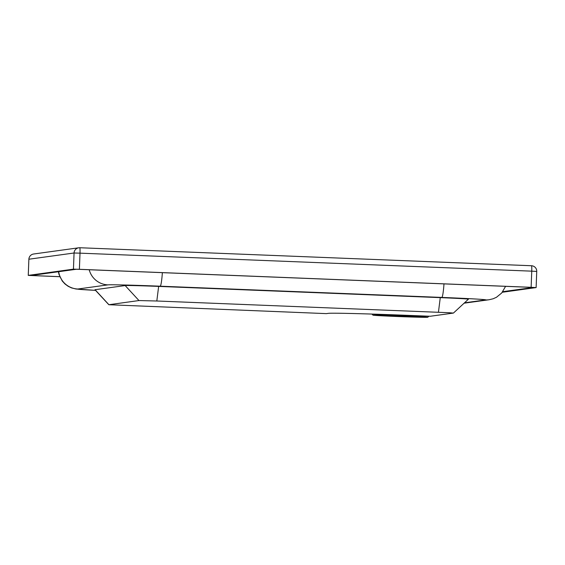 <?xml version="1.0" encoding="UTF-8"?>
<svg xmlns="http://www.w3.org/2000/svg" width="565" height="565" viewBox="0 0 565 565"><rect width="100%" height="100%" fill="white"/><g stroke="black" fill="none" stroke-linecap="round" stroke-linejoin="round"><path stroke-width="0.85" d="M374.496 315.171A25.983 0.403 2.2 0 1 401.517 315.842A25.983 0.403 2.2 0 1 426.321 317.198A25.983 0.403 2.2 0 1 400.345 316.605A25.983 0.403 2.2 0 1 374.39 315.199A25.983 0.403 2.2 0 1 374.496 315.171M430.304 316.259L406.736 315.319A72.242 1.13 -177.8 0 0 328.456 313.335L326.365 313.624L108.833 304.726L138.976 300.552L156.816 301.004L449.21 312.728L453.37 313.081L430.304 316.259M108.833 304.726L94.969 289.746A30.898 0.48 2.2 0 1 95.082 289.704L125.162 285.558A30.898 0.48 2.2 0 1 158.645 286.406L440.269 297.635A30.898 0.48 2.2 0 1 468.413 299.203L453.434 313.067M373.055 315.115A27.431 0.431 2.2 0 1 401.793 315.828A27.431 0.431 2.2 0 1 427.762 317.262A27.431 0.431 2.2 0 1 400.345 316.626A27.431 0.431 2.2 0 1 372.957 315.15A27.431 0.431 2.2 0 1 373.055 315.115M59.77 276.673L31.131 275.494L76.317 269.272L79.135 269.343L530.874 287.345L533.24 287.479L502.772 291.674M59.791 276.723L28.25 275.388L73.443 269.152L79.39 269.307L531.128 287.31L536.107 287.592L502.334 292.246M108.897 304.697L95.082 289.704M138.976 300.552L125.162 285.558M156.816 301.004L158.645 286.406M438.44 312.233L440.269 297.635M162.367 272.662A20.213 1.773 92.3 0 1 160.178 286.194L441.802 297.423A20.213 1.773 -87.7 0 0 443.991 283.884M441.802 297.423A48.23 0.756 2.2 0 1 485.547 299.923A20.213 20.128 82.2 0 0 489.085 299.747A20.213 20.128 82.2 0 0 489.12 299.747M485.547 299.923L464.501 302.819M58.414 271.737L58.951 274.3L62.242 280.996L64.982 283.983L68.132 286.286L71.55 287.91L76.021 289.012L95.527 290.353A48.23 0.756 2.2 0 1 77.829 289.012A20.213 20.128 -97.8 0 1 58.689 271.701M77.829 289.012L107.915 284.873A20.213 20.128 -97.8 0 1 89.206 269.745M107.915 284.873A48.23 0.756 2.2 0 1 160.178 286.194M531.128 287.31L531.75 271.158L536.75 271.433A5.488 5.488 0 0 0 531.488 265.741L79.75 247.738A5.488 0.48 92.3 0 1 79.743 247.738A5.488 0.48 92.3 0 1 80.011 253.155L531.75 271.158A5.488 0.48 -87.7 0 0 531.488 265.741A5.488 0.48 -87.7 0 0 531.481 265.741L79.743 247.738A5.488 5.488 0 0 0 78.775 247.788A5.488 5.466 -97.8 0 1 79.736 247.738M33.519 275.169L33.505 275.628M33.603 254.01A5.488 5.466 82.2 0 0 28.893 259.222L74.064 253A5.488 5.466 -97.8 0 1 78.775 247.788L33.603 254.01A5.488 5.488 0 0 0 28.872 259.229L28.271 275.381M73.443 269.152L74.064 253L80.011 253.155L79.39 269.307M536.129 287.585L536.729 271.44M427.762 317.262L428.906 316.202M372.957 315.15L371.954 314.069M464.105 303.193L489.085 299.747L493.174 298.765L496.473 297.268L501.692 293.016L505.59 286.335M28.872 259.229L28.25 275.388"/></g></svg>
